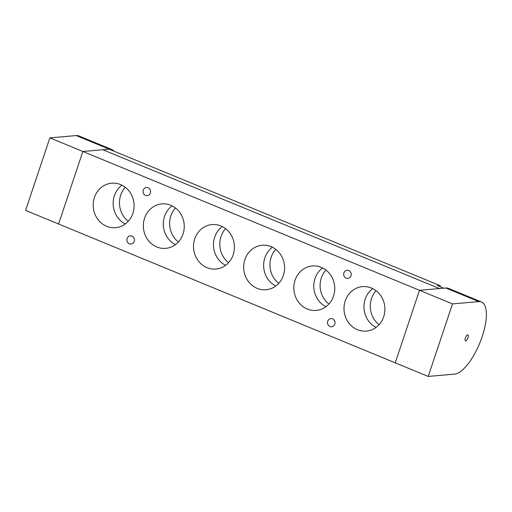 <?xml version="1.0" encoding="UTF-8"?>
<svg xmlns="http://www.w3.org/2000/svg" width="512" height="512" viewBox="0 0 512 512"><rect width="100%" height="100%" fill="white"/><g stroke="black" fill="none" stroke-linecap="round" stroke-linejoin="round"><path stroke-width="0.77" d="M452.493 303.904L478.816 301.606A38.822 14.099 -67.6 0 1 481.485 301.978A38.822 14.099 -67.6 0 1 481.03 339.885A38.822 14.099 -67.6 0 1 454.547 374.131L428.224 376.435L452.493 303.904L419.501 290.298L395.232 362.829L25.6 210.394L49.869 137.869L419.501 290.298L439.45 288.557L102.81 149.728L439.45 288.557L443.699 288.186L437.421 285.594L439.494 285.414L109.133 149.178L82.861 151.475L58.592 224L82.861 151.475L109.184 149.171A38.822 14.099 -67.6 0 1 111.853 149.542A38.822 14.099 -67.6 0 1 114.042 151.2M49.869 137.869L76.192 135.565A38.822 14.099 -67.6 0 1 78.861 135.936L111.853 149.542M244.896 259.565A22.323 20.442 85 0 1 262.182 245.254A22.323 20.442 85 0 1 284.493 265.715A22.323 20.442 85 0 1 266.074 289.734A22.323 20.442 85 0 1 244.896 259.565M94.413 197.504A22.323 20.442 85 0 1 111.699 183.2A22.323 20.442 85 0 1 134.01 203.654A22.323 20.442 85 0 1 115.59 227.674A22.323 20.442 85 0 1 94.413 197.504M295.059 280.25A22.323 20.442 85 0 1 312.346 265.946A22.323 20.442 85 0 1 334.65 286.4A22.323 20.442 85 0 1 316.23 310.419A22.323 20.442 85 0 1 295.059 280.25M194.739 238.88A22.323 20.442 85 0 1 212.019 224.57A22.323 20.442 85 0 1 234.33 245.024A22.323 20.442 85 0 1 215.91 269.043A22.323 20.442 85 0 1 194.739 238.88M144.576 218.195A22.323 20.442 85 0 1 161.862 203.885A22.323 20.442 85 0 1 184.166 224.339A22.323 20.442 85 0 1 165.754 248.358A22.323 20.442 85 0 1 144.576 218.195M345.222 300.934A22.323 20.442 85 0 1 362.502 286.63A22.323 20.442 85 0 1 384.813 307.085A22.323 20.442 85 0 1 366.394 331.104A22.323 20.442 85 0 1 345.222 300.934M334.816 324.16A4.109 3.763 85 0 1 331.635 326.79A4.109 3.763 85 0 1 327.533 323.027A4.109 3.763 85 0 1 330.918 318.605A4.109 3.763 85 0 1 334.816 324.16M134.176 241.414A4.109 3.763 85 0 1 130.995 244.051A4.109 3.763 85 0 1 126.886 240.282A4.109 3.763 85 0 1 130.278 235.859A4.109 3.763 85 0 1 134.176 241.414M350.995 275.808A4.109 3.763 85 0 1 347.814 278.438A4.109 3.763 85 0 1 343.712 274.675A4.109 3.763 85 0 1 347.098 270.253A4.109 3.763 85 0 1 350.995 275.808M150.355 193.062A4.109 3.763 85 0 1 147.174 195.693A4.109 3.763 85 0 1 143.066 191.93A4.109 3.763 85 0 1 146.458 187.507A4.109 3.763 85 0 1 150.355 193.062M365.171 299.194A22.323 20.442 -95 0 0 376.122 327.379A22.323 20.442 -95 0 1 365.171 299.194A22.323 20.442 -95 0 1 372.73 288.608A22.323 20.442 -95 0 0 365.171 299.194M264.851 257.818A22.323 20.442 -95 0 0 275.795 286.01A22.323 20.442 -95 0 1 264.851 257.818A22.323 20.442 -95 0 1 272.403 247.232A22.323 20.442 -95 0 0 264.851 257.818M114.368 195.763A22.323 20.442 -95 0 0 125.312 223.949A22.323 20.442 -95 0 1 114.368 195.763A22.323 20.442 -95 0 1 121.926 185.178A22.323 20.442 -95 0 0 114.368 195.763M315.008 278.509A22.323 20.442 -95 0 0 325.958 306.694A22.323 20.442 -95 0 1 315.008 278.509A22.323 20.442 -95 0 1 322.566 267.923A22.323 20.442 -95 0 0 315.008 278.509M214.688 237.133A22.323 20.442 -95 0 0 225.638 265.325A22.323 20.442 -95 0 1 214.688 237.133A22.323 20.442 -95 0 1 222.246 226.547A22.323 20.442 -95 0 0 214.688 237.133M164.525 216.448A22.323 20.442 -95 0 0 175.475 244.634A22.323 20.442 -95 0 1 164.525 216.448A22.323 20.442 -95 0 1 172.083 205.862A22.323 20.442 -95 0 0 164.525 216.448M465.67 340.89A3.232 1.178 112.4 0 0 467.878 338.035A3.232 1.178 112.4 0 0 467.917 334.88A3.232 1.178 112.4 0 0 465.594 337.421A3.232 1.178 112.4 0 0 465.446 340.858A3.232 1.178 112.4 0 0 465.67 340.89M428.224 376.435L395.232 362.829L419.501 290.298L445.824 288A38.822 14.099 -67.6 0 1 448.486 288.371L481.485 301.978M439.494 285.414A1.939 1.779 85 0 1 440.634 286.918M376.096 290.726A22.323 20.442 -95 0 0 371.494 298.637A22.323 20.442 -95 0 0 379.072 324.71M175.456 207.981A22.323 20.442 -95 0 0 170.848 215.891A22.323 20.442 -95 0 0 178.426 241.965M225.613 228.666A22.323 20.442 -95 0 0 221.011 236.582A22.323 20.442 -95 0 0 228.589 262.65M325.939 270.042A22.323 20.442 -95 0 0 321.331 277.952A22.323 20.442 -95 0 0 328.909 304.026M125.293 187.296A22.323 20.442 -95 0 0 120.685 195.206A22.323 20.442 -95 0 0 128.269 221.28M275.776 249.35A22.323 20.442 -95 0 0 271.168 257.267A22.323 20.442 -95 0 0 278.752 283.334M109.184 149.171L76.192 135.565M478.816 301.606L445.824 288"/></g></svg>
